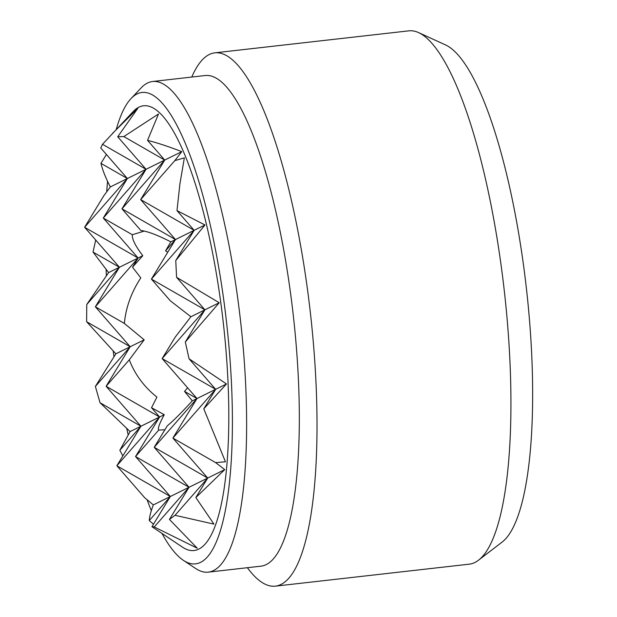 <?xml version="1.0" encoding="UTF-8"?>
<svg xmlns="http://www.w3.org/2000/svg" width="617" height="617" viewBox="0 0 617 617"><rect width="100%" height="100%" fill="white"/><g stroke="black" fill="none" stroke-linecap="round" stroke-linejoin="round"><path stroke-width="0.93" d="M191.764 77.056A268.364 65.595 83.5 0 1 209.286 54.504A268.364 65.595 83.5 0 1 214.893 52.831L408.816 30.85A268.364 65.595 83.5 0 1 418.627 32.616A268.364 65.595 83.5 0 1 504.22 290.121A268.364 65.595 83.5 0 1 478.43 560.259A268.364 65.595 83.5 0 1 474.866 562.496A268.364 65.595 83.5 0 1 469.267 564.169L275.336 586.15A268.364 65.595 83.5 0 1 247.371 567.709M214.893 52.831A268.364 65.595 83.5 0 1 308.901 300.394A268.364 65.595 83.5 0 1 280.943 584.469A268.364 65.595 83.5 0 1 275.336 586.15M116.258 129.431A237.237 57.983 83.5 0 1 131.051 98.566L141.146 87.899A246.9 60.35 83.5 0 1 147.509 83.033A246.9 60.35 83.5 0 1 152.669 81.49L205.368 75.513A246.9 60.35 83.5 0 1 291.856 303.279A246.9 60.35 83.5 0 1 266.128 564.624A246.9 60.35 83.5 0 1 260.976 566.167L208.276 572.144A246.9 60.35 83.5 0 1 195.612 568.473L183.38 560.336A237.237 57.983 83.5 0 1 162.063 533.566M152.669 81.49A246.9 60.35 83.5 0 1 239.157 309.248A246.9 60.35 83.5 0 1 213.428 570.602A246.9 60.35 83.5 0 1 208.276 572.144M131.051 98.566A237.237 57.983 83.5 0 1 137.167 93.892A237.237 57.983 83.5 0 1 223.886 300.934A237.237 57.983 83.5 0 1 200.502 562.38A237.237 57.983 83.5 0 1 183.38 560.336M151.327 510.652A237.237 57.983 83.5 0 1 147.085 499.716M128.197 434.946A237.237 57.983 83.5 0 1 126.709 428.383M113.975 356.749A237.237 57.983 83.5 0 1 113.212 350.996M106.379 275.807A237.237 57.983 83.5 0 1 106.085 269.398M106.718 191.81A237.237 57.983 83.5 0 1 107.551 181.313M112.464 133.442L137.807 108.345L117.708 136.766L146.044 169.289L127.364 178.521L103.294 218.048L138.108 258.014L84.614 227.28L127.364 178.521L100.748 147.98L102.499 144.278L133.187 111.554A223.817 54.705 83.5 0 1 138.956 107.142A223.817 54.705 83.5 0 1 220.77 302.477A223.817 54.705 83.5 0 1 198.713 549.13A223.817 54.705 83.5 0 1 182.563 547.202L151.959 526.71L154.242 526.957L189.041 487.268L169.444 519.445L197.278 548.22L154.242 526.957M418.627 32.616L445.659 44.979A252.87 61.808 83.5 0 1 526.316 287.622A252.87 61.808 83.5 0 1 502.014 542.158L478.43 560.259M153.479 524.211L149.268 520.555C149.422 516.884 150.779 511.67 153.325 504.914L144.671 497.695L116.852 465.766L159.61 417.007L135.539 456.534L170.354 496.5L116.852 465.766L140.923 426.239L100.039 402.747L95.38 386.427L115.857 353.819L86.635 321.727L86.758 304.513L108.6 272.598L93.036 252.083L95.704 240.013M122.845 455.932L119.837 450.287L130.094 431.584L100.039 402.747M86.758 304.513L119.428 267.246L84.614 227.28L103.841 195.697L110.335 186.936C105.646 177.881 102.53 170.022 100.972 163.358L106.417 154.474M167.778 252.199L165.549 250.88L170.801 241.864C157.628 235.092 147.64 231.306 140.853 230.496L121.973 208.824L164.724 160.065L140.653 199.592L175.475 239.558L121.973 208.824L146.044 169.289L102.499 144.278M189.041 358.77L226.485 383.967L192.303 400.857C181.622 412.549 173.277 420.887 167.269 425.869L154.219 447.302L196.97 398.543L162.155 358.577L175.205 337.144L190.892 316.745L170.284 300.757L151.404 279.085L194.154 230.326L175.76 260.536L176.57 277.295L204.906 309.819L185.316 341.995L189.041 358.77L215.657 389.319L203.78 408.816L225.452 461.786L215.642 462.627L172.899 438.078L215.657 389.319L162.155 358.577L204.906 309.819L151.404 279.085L175.475 239.558L170.801 241.864M192.303 400.857L184.545 391.409L187.599 387.784M144.309 231.09L132.3 234.715L103.294 218.048L146.044 169.289L164.724 160.065L123.84 136.573L158.5 113.983L147.548 140.344L164.724 160.065L181.76 151.651L174.812 160.636L184.36 157.852L179.886 184.09L176.979 210.613L194.154 230.326L140.653 199.592L174.812 160.636M132.3 234.715C131.945 239.057 135.439 246.052 142.782 255.708L138.108 258.014L132.524 267.2L140.799 277.889C131.298 292.404 125.822 307.582 124.372 323.439L95.357 306.772L138.108 258.014L119.428 267.246L95.357 306.772L130.179 346.739L106.109 386.273L140.923 426.239L130.094 431.584M119.837 450.287L140.923 426.239L159.61 417.007L106.109 386.273L129.292 359.827C134.853 374.372 144.062 386.805 156.919 397.132L151.52 407.721L159.61 417.007L164.276 414.701C159.433 423.509 157.582 428.645 158.723 430.095L164.901 429.756M95.38 386.427L130.179 346.739L86.635 321.727M108.6 272.598L119.428 267.246L93.036 252.083M149.268 520.555L170.354 496.5L151.959 526.71M110.335 186.936L127.364 178.521L100.972 163.358M165.549 250.88L175.475 239.558L204.983 224.974L175.76 260.536M184.545 391.409L196.97 398.543L172.899 438.078L207.721 478.044L195.844 497.541L213.952 524.118L175.043 515.303L207.721 478.044L154.219 447.302L189.041 487.268L135.539 456.534L158.723 430.095M142.782 255.708L132.524 267.2M115.857 353.819L144.185 339.82L129.292 359.827M124.372 323.439L144.185 339.82M147.548 140.344C157.474 142.874 168.881 146.645 181.76 151.651M117.708 136.766L123.84 136.573M151.52 407.721L164.276 414.701M176.979 210.613L204.983 224.974M215.642 462.627L224.75 469.63L195.844 497.541M224.75 469.63L153.325 504.914M175.043 515.303L169.444 519.445M190.892 316.745L219.228 302.746L185.316 341.995M176.57 277.295L219.228 302.746M226.485 383.967L203.78 408.816"/></g></svg>
